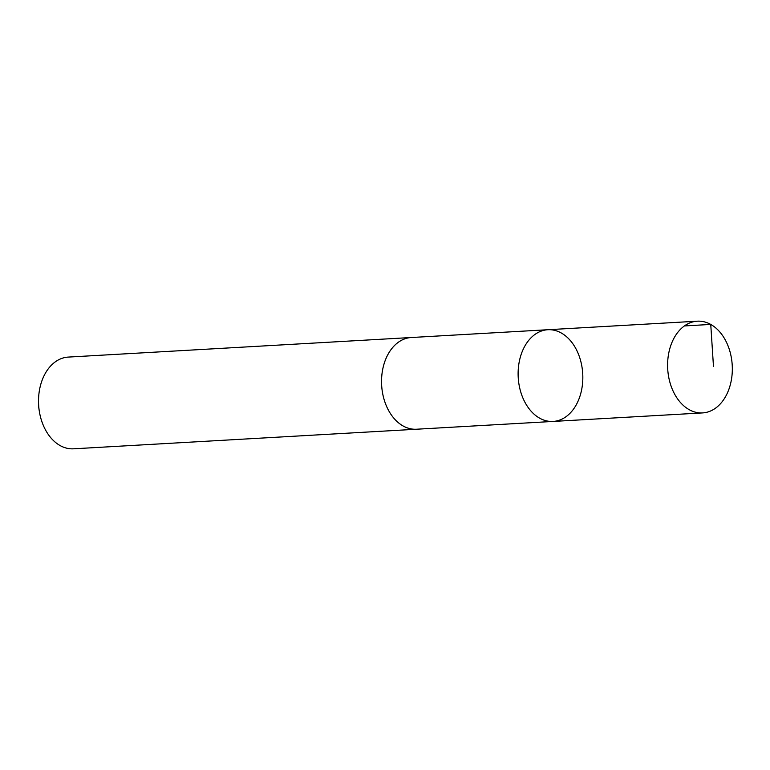<?xml version="1.0" encoding="UTF-8"?>
<svg xmlns="http://www.w3.org/2000/svg" width="770" height="770" viewBox="0 0 770 770"><rect width="100%" height="100%" fill="white"/><g stroke="black" fill="none" stroke-linecap="round" stroke-linejoin="round"><path stroke-width="1.16" d="M417.273 429.179A45.94 32.311 -93.3 0 1 416.522 429.236A45.921 32.302 -93.3 0 1 397.407 421.864A45.921 32.302 -93.3 0 1 382.372 371.236A45.921 32.302 -93.3 0 1 411.286 337.52L547.855 329.724A45.931 32.311 86.7 0 0 518.942 363.44A45.931 32.311 86.7 0 0 533.976 414.077A45.931 32.311 86.7 0 0 553.081 421.44A45.931 32.311 86.7 0 0 582.726 373.739A45.931 32.311 86.7 0 0 547.855 329.724A45.931 32.311 86.7 0 0 518.942 363.44A45.931 32.311 86.7 0 0 533.976 414.077A45.931 32.311 86.7 0 0 553.081 421.44L702.577 412.913A45.94 32.311 -93.3 0 1 683.462 405.549A45.94 32.311 -93.3 0 1 668.427 354.903A45.94 32.311 -93.3 0 1 697.351 321.186A45.94 32.311 -93.3 0 1 716.466 328.549A45.94 32.311 -93.3 0 1 731.5 379.196A45.94 32.311 -93.3 0 1 702.577 412.913M553.081 421.44L416.522 429.227A45.94 32.311 -93.3 0 1 381.641 385.212A45.94 32.311 -93.3 0 1 411.286 337.51A45.94 32.311 -93.3 0 1 412.037 337.481M416.522 429.236L73.506 448.814A45.94 32.311 -93.3 0 1 39.337 411.373A45.94 32.311 -93.3 0 1 38.587 398.167A45.94 32.311 -93.3 0 1 68.27 357.088L411.286 337.51M39.337 411.373L39.039 409.476A32.677 22.985 -93.3 0 1 38.5 400.082L38.587 398.167M684.405 325.941L710.749 324.43L713.463 366.279M547.855 329.724L697.351 321.186"/></g></svg>
